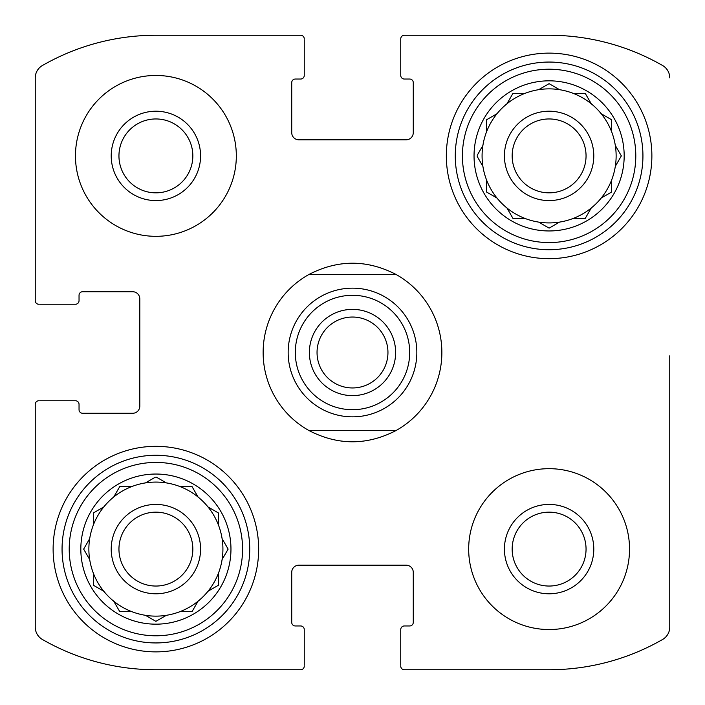 <?xml version="1.0" encoding="UTF-8"?>
<svg xmlns="http://www.w3.org/2000/svg" width="705" height="705" viewBox="0 0 705 705"><rect width="100%" height="100%" fill="white"/><g stroke="black" fill="none" stroke-linecap="round" stroke-linejoin="round"><path stroke-width="1.06" d="M35.25 627.097L35.25 404.335L35.25 627.097A14.303 14.303 0 0 0 42.432 639.497A227.882 227.882 0 0 0 155.893 669.75L300.665 669.75L155.893 669.75M304.243 665.282L304.243 629.539A3.578 3.578 0 0 0 300.665 625.961L295.307 625.961A3.578 3.578 0 0 1 291.729 622.383L291.729 572.337A7.147 7.147 0 0 1 298.876 565.19L406.124 565.19A7.147 7.147 0 0 1 413.271 572.337L413.271 622.383A3.578 3.578 0 0 1 409.693 625.961L404.335 625.961A3.578 3.578 0 0 0 400.757 629.539L400.757 665.282M549.107 669.75L404.335 669.75L549.107 669.75A227.882 227.882 0 0 0 662.568 639.497A14.303 14.303 0 0 0 669.75 627.097L669.75 355.84M669.75 442.097L669.75 627.097M404.335 35.25L549.107 35.25L404.335 35.25A3.578 3.578 0 0 0 400.757 38.828L400.757 75.461A3.578 3.578 0 0 0 404.335 79.039L409.693 79.039A3.578 3.578 0 0 1 413.271 82.617L413.271 132.663A7.147 7.147 0 0 1 406.124 139.81L298.876 139.81A7.147 7.147 0 0 1 291.729 132.663L291.729 82.617A3.578 3.578 0 0 1 295.307 79.039L300.665 79.039A3.578 3.578 0 0 0 304.243 75.461L304.243 39.718M400.757 39.718L400.757 38.828M155.893 35.25L300.665 35.25L155.893 35.25A227.882 227.882 0 0 0 42.432 65.503A14.303 14.303 0 0 0 35.25 77.903L35.25 300.665L35.25 77.903M39.718 304.243L75.461 304.243A3.578 3.578 0 0 0 79.039 300.665L79.039 295.307A3.578 3.578 0 0 1 82.617 291.729L132.663 291.729A7.147 7.147 0 0 1 139.81 298.876L139.81 406.124A7.147 7.147 0 0 1 132.663 413.271L82.617 413.271A3.578 3.578 0 0 1 79.039 409.693L79.039 404.335A3.578 3.578 0 0 0 75.461 400.757L39.718 400.757M38.828 400.757A3.578 3.578 0 0 0 35.25 404.335M300.665 669.75A3.578 3.578 0 0 0 304.243 666.172M400.757 666.172A3.578 3.578 0 0 0 404.335 669.75M669.75 77.903A14.303 14.303 0 0 0 662.568 65.503A227.882 227.882 0 0 0 549.107 35.25M304.243 38.828A3.578 3.578 0 0 0 300.665 35.25M35.25 300.665A3.578 3.578 0 0 0 38.828 304.243M236.325 155.893A80.432 80.432 0 0 0 155.893 75.461A80.432 80.432 0 0 0 75.461 155.893A80.432 80.432 0 0 0 155.893 236.325A80.432 80.432 0 0 0 236.325 155.893M629.539 549.107A80.432 80.432 0 0 0 549.107 468.675A80.432 80.432 0 0 0 468.675 549.107A80.432 80.432 0 0 0 549.107 629.539A80.432 80.432 0 0 0 629.539 549.107M53.122 549.107A102.771 102.771 0 0 1 207.279 460.101A102.771 102.771 0 0 1 207.279 638.104A102.771 102.771 0 0 1 53.122 549.107M446.336 155.893A102.771 102.771 0 0 1 600.493 66.896A102.771 102.771 0 0 1 600.493 244.899A102.771 102.771 0 0 1 446.336 155.893M474.042 155.893A75.065 75.065 0 0 1 586.639 90.883A75.065 75.065 0 0 1 586.639 220.903A75.065 75.065 0 0 1 474.042 155.893M462.418 155.893A86.689 86.689 0 0 1 592.447 80.819A86.689 86.689 0 0 1 592.447 230.967A86.689 86.689 0 0 1 462.418 155.893M477.241 155.259L482.899 145.459A67.028 67.028 0 0 1 486.547 131.835L486.547 119.779L496.99 113.752A67.028 67.028 0 0 1 506.965 103.776L512.984 93.342L525.04 93.342A67.028 67.028 0 0 1 538.664 89.685L549.107 83.657L559.541 89.685A67.028 67.028 0 0 1 573.165 93.342L585.221 93.342L591.248 103.776A67.028 67.028 0 0 1 601.224 113.752L611.658 119.779L611.658 131.835A67.028 67.028 0 0 1 615.315 145.459L621.343 155.893L615.315 166.336A67.028 67.028 0 0 1 611.658 179.96L611.658 192.016L601.224 198.034A67.028 67.028 0 0 1 591.248 208.01L585.221 218.453L573.165 218.453A67.028 67.028 0 0 1 559.541 222.101L549.107 228.129L538.664 222.101A67.028 67.028 0 0 1 525.04 218.453L512.984 218.453L506.965 208.01A67.028 67.028 0 0 1 496.99 198.034L486.547 192.016L486.547 179.96A67.028 67.028 0 0 1 482.899 166.336L477.241 156.528M482.899 145.459A67.028 67.028 0 0 0 482.899 166.336M496.99 113.752A67.028 67.028 0 0 0 486.547 131.835M524.308 93.342L525.04 93.342A67.028 67.028 0 0 0 506.965 103.776M559.541 89.685A67.028 67.028 0 0 0 538.664 89.685M585.221 93.342L591.248 103.776A67.028 67.028 0 0 0 573.165 93.342M611.658 131.835A67.028 67.028 0 0 0 601.224 113.752L601.859 114.113M615.315 166.336A67.028 67.028 0 0 0 615.315 145.459M611.658 192.016L601.224 198.034A67.028 67.028 0 0 0 611.658 179.96M573.165 218.453A67.028 67.028 0 0 0 591.248 208.01M539.299 222.463L538.664 222.101A67.028 67.028 0 0 0 559.541 222.101M506.965 208.01A67.028 67.028 0 0 0 525.04 218.453L524.308 218.453M486.547 180.691L486.547 179.96A67.028 67.028 0 0 0 496.99 198.034M504.419 155.893A44.679 44.679 0 0 1 571.447 117.197A44.679 44.679 0 0 1 571.447 194.589A44.679 44.679 0 0 1 504.419 155.893M512.165 155.893A36.942 36.942 0 0 1 567.578 123.904A36.942 36.942 0 0 1 567.578 187.891A36.942 36.942 0 0 1 512.165 155.893M455.271 155.893A93.835 93.835 0 0 1 596.025 74.633A93.835 93.835 0 0 1 596.025 237.153A93.835 93.835 0 0 1 455.271 155.893M80.828 549.107A75.065 75.065 0 0 1 193.426 484.097A75.065 75.065 0 0 1 193.426 614.117A75.065 75.065 0 0 1 80.828 549.107M69.213 549.107A86.689 86.689 0 0 1 199.233 474.033A86.689 86.689 0 0 1 199.233 624.181A86.689 86.689 0 0 1 69.213 549.107M120.511 486.547L131.835 486.547A67.028 67.028 0 0 1 145.459 482.899L155.259 477.241M119.779 486.547L113.752 496.99A67.028 67.028 0 0 0 103.776 506.965L93.342 512.984L93.342 525.04A67.028 67.028 0 0 0 89.685 538.664L83.657 549.107L89.685 559.541A67.028 67.028 0 0 0 93.342 573.165L93.342 585.221L103.776 591.248A67.028 67.028 0 0 0 113.752 601.224L119.779 611.658L131.835 611.658A67.028 67.028 0 0 0 145.459 615.315L155.893 621.343L166.336 615.315A67.028 67.028 0 0 0 179.96 611.658L192.016 611.658L198.034 601.224A67.028 67.028 0 0 0 208.01 591.248L218.453 585.221L218.453 573.165A67.028 67.028 0 0 0 222.101 559.541L228.129 549.107L222.101 538.664A67.028 67.028 0 0 0 218.453 525.04L218.453 512.984L208.01 506.965A67.028 67.028 0 0 0 198.034 496.99L192.016 486.547L179.96 486.547A67.028 67.028 0 0 0 166.336 482.899L156.528 477.241M192.016 611.658L198.034 601.224A67.028 67.028 0 0 1 145.459 615.315M89.685 538.664A67.028 67.028 0 0 0 89.685 559.541L89.323 558.915M103.776 506.965A67.028 67.028 0 0 0 93.342 525.04M131.835 486.547A67.028 67.028 0 0 0 113.752 496.99M166.336 482.899A67.028 67.028 0 0 0 145.459 482.899M198.034 496.99A67.028 67.028 0 0 0 179.96 486.547M218.453 525.04A67.028 67.028 0 0 0 208.01 506.965L208.645 507.327M222.101 559.541A67.028 67.028 0 0 0 222.101 538.664M208.01 591.248A67.028 67.028 0 0 0 218.453 573.165M113.752 601.224A67.028 67.028 0 0 0 131.835 611.658M93.342 573.165A67.028 67.028 0 0 0 103.776 591.248M111.214 549.107A44.679 44.679 0 0 1 178.233 510.411A44.679 44.679 0 0 1 178.233 587.803A44.679 44.679 0 0 1 111.214 549.107M118.951 549.107A36.942 36.942 0 0 1 174.364 517.109A36.942 36.942 0 0 1 174.364 581.096A36.942 36.942 0 0 1 118.951 549.107M62.058 549.107A93.835 93.835 0 0 1 202.811 467.847A93.835 93.835 0 0 1 202.811 630.367A93.835 93.835 0 0 1 62.058 549.107M504.419 549.107A44.679 44.679 0 0 1 571.447 510.411A44.679 44.679 0 0 1 571.447 587.803A44.679 44.679 0 0 1 504.419 549.107M512.165 549.107A36.942 36.942 0 0 1 567.578 517.109A36.942 36.942 0 0 1 567.578 581.096A36.942 36.942 0 0 1 512.165 549.107M111.214 155.893A44.679 44.679 0 0 1 178.233 117.197A44.679 44.679 0 0 1 178.233 194.589A44.679 44.679 0 0 1 111.214 155.893M118.951 155.893A36.942 36.942 0 0 1 174.364 123.904A36.942 36.942 0 0 1 174.364 187.891A36.942 36.942 0 0 1 118.951 155.893M227.759 549.741L228.129 549.107M93.342 585.221L93.977 585.591M192.377 487.181L192.016 486.547M218.453 513.725L218.453 512.984M584.489 218.453L585.221 218.453M512.623 217.819L512.984 218.453M486.547 119.779L486.547 120.511M512.984 93.342L512.623 93.977M308.931 430.526A89.368 89.368 0 0 1 308.931 274.474L396.069 274.474A89.368 89.368 0 0 1 396.069 430.526L308.931 430.526C337.977 445.534 367.023 445.534 396.069 430.526M396.069 274.474C367.023 259.466 337.977 259.466 308.931 274.474M416.84 352.5A64.34 64.34 0 0 1 320.326 408.221A64.34 64.34 0 0 1 320.326 296.779A64.34 64.34 0 0 1 416.84 352.5M409.693 352.5A57.193 57.193 0 0 1 323.903 402.035A57.193 57.193 0 0 1 323.903 302.965A57.193 57.193 0 0 1 409.693 352.5M395.628 352.5A43.128 43.128 0 0 1 330.936 389.847A43.128 43.128 0 0 1 330.936 315.153A43.128 43.128 0 0 1 395.628 352.5M387.953 352.5A35.453 35.453 0 0 1 334.769 383.203A35.453 35.453 0 0 1 334.769 321.797A35.453 35.453 0 0 1 387.953 352.5"/></g></svg>
